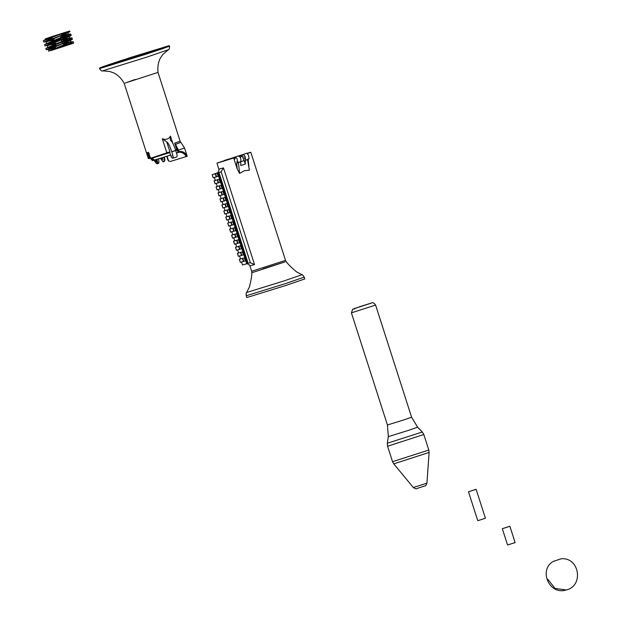 <?xml version="1.0" encoding="UTF-8"?>
<svg xmlns="http://www.w3.org/2000/svg" width="621" height="621" viewBox="0 0 621 621"><rect width="100%" height="100%" fill="white"/><g stroke="black" fill="none" stroke-linecap="round" stroke-linejoin="round"><path stroke-width="0.93" d="M417.002 488.479L424.508 486.026L417.002 488.479M218.91 169.16L223.482 167.887L221.154 171.784L212.227 174.718L213.197 177.746L218.592 176.162L219.562 179.182L214.167 180.765L215.316 180.362L214.346 177.342M240.956 161.631L244.076 160.583L245.342 164.053L240.808 165.535L240.707 161.84L236.671 162.733L237.175 168.889L234.024 159.077L234.373 157.819L216.954 163.129L219.042 169.952L217.862 172.708L212.266 174.703M249.518 265.02L249.945 265.881L249.518 265.02L247.111 263.677M247.096 153.286L250.806 152.261L285.52 260.385L251.676 271.253L249.945 265.881L254.532 264.593L250.364 262.761L249.448 262.885M239.434 259.314L244.79 257.754L239.395 259.337L240.366 262.357L245.761 260.781L246.731 263.801L249.37 262.908M246.731 263.801L242.485 264.981L241.515 261.953M216.147 186.789L221.503 185.229L216.108 186.812L217.078 189.832L222.473 188.248L223.444 191.276L218.049 192.852L219.197 192.448L218.227 189.428M219.197 192.448L223.444 191.276M225.384 197.315L219.989 198.899L225.384 197.315L224.414 194.295L219.019 195.879L218.087 192.828M223.909 210.961L229.265 209.409L223.87 210.985L224.841 214.004L230.236 212.429L231.206 215.448L225.811 217.032L226.96 216.628L225.99 213.601M226.96 216.628L231.206 215.448M233.147 221.495L227.752 223.071L233.147 221.495L232.176 218.468L226.781 220.051L225.85 217.008M231.594 235.173L232.565 238.192L237.998 236.601L238.969 239.628L236.64 240.358L233.574 241.204L234.722 240.801L233.752 237.781M234.722 240.801L238.969 239.628M240.909 245.668L235.514 247.251L240.909 245.668L239.939 242.648L234.544 244.232L233.612 241.181M236.663 246.847L235.693 243.82M242.85 251.715L237.455 253.29L242.85 251.715L241.88 248.687L236.485 250.271L235.553 247.228M228.901 222.667L227.93 219.648M235.087 227.534L229.692 229.118L235.087 227.534L234.117 224.515L228.722 226.098L227.791 223.048M221.138 198.495L220.168 195.475M227.325 203.362L221.93 204.946L227.325 203.362L226.355 200.342L220.96 201.918L220.028 198.875M214.206 180.742L215.138 183.785L220.533 182.209L221.503 185.229M217.257 186.409L216.287 183.381M221.969 204.922L222.9 207.965L228.295 206.382L229.265 209.409M225.019 210.581L224.049 207.561M229.654 229.126L230.624 232.145L236.058 230.562L237.028 233.581L231.633 235.165L232.782 234.761L231.812 231.734M232.782 234.761L237.028 233.581M232.603 238.185L231.672 235.142M237.416 253.306L238.386 256.326L243.82 254.734L244.79 257.754M240.544 258.934L239.574 255.914M238.604 252.887L237.633 249.867M238.425 256.318L237.494 253.275M230.841 228.714L229.871 225.695M230.663 232.138L229.731 229.095M223.079 204.534L222.108 201.515M215.316 180.362L219.562 179.182M237.175 168.889L239.605 173.414L244.441 170.697L249.378 170.216L248.516 165.186M216.954 163.129L235.196 157.004M244.076 160.583L242.019 155.335L243.013 154.551L238.984 155.809L243.028 154.528M250.806 152.261L247.399 153.527M225.671 160.094L224.228 160.567M224.228 160.482L229.32 158.898M239.745 156.073L242.485 155.18L239.745 156.073M245.342 164.053L245.225 160.365L247.5 159.62L249.378 170.216M243.013 154.551L246.739 153.201L248.338 154.986L249.075 158.355L248.648 159.248L245.225 160.365C245.8 157.315 245.062 155.382 243.013 154.551M244.744 158.852L244.752 158.852C243.688 155.568 243.688 155.568 244.744 158.852C243.688 155.568 243.688 155.568 244.744 158.852M239.605 173.414L238.425 162.593L240.692 161.848C241.266 158.805 240.521 156.865 238.48 156.034M237.307 162.958L237.734 162.065L236.997 158.697L235.398 156.903L234.971 158.968L234.024 159.077M238.425 162.593L237.47 162.849M248.012 159.023L247.5 159.62M236.803 161.452C235.747 158.169 235.747 158.169 236.803 161.452C235.747 158.169 235.747 158.169 236.803 161.452L236.803 161.452M239.489 156.15L242.516 155.149M304.802 278.922L285.854 285.466L246.785 297.552M177.955 151.959L175.075 144.382L178.941 151.873L178.545 150.127L176.574 146.634L178.266 152.184C181.976 151.99 184.616 153.457 186.191 156.593L170.433 161.437L168.633 161.041L168.027 160.226L166.777 156.337M168.633 161.041L167.088 156.236M174.656 160.117L174.26 160.241M186.937 156.492L187.037 156.259C185.547 152.735 182.869 151.159 178.995 151.532M178.266 152.184L178.941 151.873C182.745 151.485 185.369 153.007 186.828 156.43L186.191 156.593M178.957 151.866L178.235 151.803L178.786 151.602M176.752 146.517L174.68 143.156L176.752 149.599L175.572 149.987M174.68 143.156L180.106 141.208L180.843 142.333L175.106 144.483M162.322 138.801L165.015 139.453L167.142 139.081L168.99 138.149L170.496 136.123L170.309 139.981L170.736 140.688C171.97 141.068 173.624 144.313 175.712 150.414L177.241 155.716L176.69 156.942L172.716 158.239L173.267 157.012L171.745 151.718C169.657 145.609 167.996 142.372 166.77 141.984L162.322 138.801L166.707 152.463L169.448 152.362L170.045 152.184L166.77 141.984M180.106 141.208L158.021 72.401L125.217 83.028L135.231 79.457M102.62 70.833C102.108 71.485 101.052 70.747 99.461 68.621L146.665 53.996L99.461 68.621L99.756 67.906L130.309 57.559L169.044 45.698L169.58 46.109L162.981 48.562L146.665 53.996L169.58 46.109C169.517 48.764 169.091 49.975 168.299 49.742L146.843 57.109L102.62 70.833L109.793 71.5L114.264 73.138C118.269 75.327 121.569 78.704 124.169 83.268L148.326 158.518L149.048 158.673L148.326 158.518M163.967 157.229L164.604 160.699L164.262 157.136M154.505 159.822L154.07 160.202L156.011 163.137L157.431 163.734L157.796 162.919L154.373 160.202M156.143 159.675L156.942 162.71L155.987 159.721M157.796 162.919L156.958 159.426M163.028 159.651L162.275 157.765M163.47 161.033L163.106 161.879L160.443 158.347M157.431 163.734L158.565 163.362L158.929 162.516L158.642 158.906M155.824 159.768L155.724 161.188L154.792 160.078M161.08 158.145L161.957 159.147L162.081 157.827M172.716 158.239L171.481 157.493L169.649 152.292M171.955 155.933C170.899 152.65 170.899 152.65 171.955 155.933C170.899 152.65 170.899 152.65 171.955 155.933L171.963 155.933M171.745 151.718L175.712 150.414M171.8 151.85L175.774 150.546M151.866 157.827L154.039 160.187L154.458 159.822L153.829 160.024M150.158 158.052L150.445 157.478L150.158 158.052L148.341 152.3L150.523 158.27L169.052 152.129M150.406 157.439L148.683 158.456L149.071 158.666L149.482 157.742L148.256 153.938L146.804 152.719L148.341 152.3L149.219 153.659M170.263 155.134L154.148 160.195L152.37 158.083L152.766 157.975L151.858 157.835M146.804 152.719L148.652 158.464L150.391 158.231L152.642 160.606L153.053 160.218L152.463 160.637L153.084 160.319M153.069 160.187L152.681 160.567L153.069 160.187L152.153 158.953L152.681 160.567L152.696 158.992L153.038 160.086M151.811 157.889L152.153 158.953L151.811 158.231L150.243 158.262M148.256 153.938L149.288 153.93M58.809 34.792C70.437 30.98 72.626 30.15 65.376 32.308L54.407 35.808C44.634 39.014 42.802 39.713 48.896 37.897L58.809 34.792L43.439 40.629L52.707 38.347M66.99 45.139L73.604 43.183L68.714 43.905M55.393 47.444L49.983 48.912M54.951 48.159L48.748 49.641L46.505 49.579L71.058 40.093L72.416 39.224L67.479 40.07M62.162 41.436L61.735 41.545M55.595 43.214L48.748 45.077M55.774 43.773L45.03 45.907L70.46 35.94L71.019 35.327L66.245 36.235M54.011 39.472L47.522 41.234M54.384 39.977L43.796 42.073L66.82 33.192L69.956 31.555L68.093 31.702M68.031 44.821L66.587 45.154M48.748 49.641L72.121 39.534M70.336 40.419L62.364 42.057M47.514 45.807L70.887 35.7M69.11 36.577L61.13 38.223M46.288 41.964L69.661 31.857M67.875 32.742L62.643 33.697M45.341 39.465L45.178 38.952L48.896 37.897L43.439 40.629M48.601 51.217L70.879 41.848L66.393 42.538M55.952 45.209L49.338 46.901M69.195 37.928L71.982 37.873L69.35 39.294L45.907 48.314L69.645 38.005L65.166 38.696M61.549 39.581L61.137 39.69M54.982 41.297L48.104 43.066M67.961 34.093L70.755 34.039L69.024 35.063L44.673 44.471L68.419 34.171L63.932 34.861M51.885 37.951L46.878 39.224M70.429 41.77L73.216 41.716L69.513 43.586L49.113 51M60.982 36.103L68.372 34.287M44.673 44.471L55.16 41.848M61.712 40.078L69.599 38.122M45.907 48.314L55.906 45.822M63.195 43.85L70.833 41.964M69.956 31.555L69.793 31.05L65.376 32.308M51.069 50.549L73.604 43.183M475.375 489.534L469.243 491.545L475.577 489.488M473.901 490.054L470.726 491.071M469.026 491.615L475.585 489.464L469.026 491.615M468.925 491.622L475.678 489.433L468.482 491.77L477.766 520.685M485.412 518.232L476.128 489.309L468.723 491.716L475.67 489.41M485.18 518.287L478.007 520.631L485.18 518.287M514.879 542.638L507.792 544.951L514.879 542.638M509.329 526.422L502.863 528.533L509.538 526.367M507.924 526.934L504.299 528.098M509.639 526.313L502.552 528.634L509.872 526.259L515.112 542.583M514.716 542.785L513.652 543.103M504.578 528.013L507.644 527.027M560.973 558.861L553.598 561.268L561.213 558.799M553.358 561.322L553.358 561.322C538.081 570.031 549.531 595.57 566.205 589.95L555.042 588.429L547.792 579.292M359.505 306.774L370.76 303.242L359.505 306.774M359.396 306.805L371.048 303.149L359.396 306.805M375.596 305.074L351.416 312.837L352.666 309.235L371.048 303.149C372.53 302.171 374.044 302.807 375.596 305.074L411.607 417.227L403.704 419.943L387.426 424.989L351.416 312.837M411.607 417.227L417.63 427.217L408.059 430.508L388.342 436.617L387.426 424.989M426.945 483.169C426.107 485.327 425.424 486.243 424.904 485.925L416.877 488.517C416.551 489.185 415.371 488.859 413.338 487.539L426.945 483.169L429.103 452.43L428.808 450.046L423.825 434.506L422.319 432.006L387.325 443.239L388.342 436.617M423.825 434.506L388.676 445.886L387.551 446.15L387.325 443.239M428.808 450.046L392.542 461.69L387.551 446.15M429.103 452.43L394.793 463.545L393.698 463.794L392.542 461.69M216.993 173.158L220.261 172.25M221.154 171.784L250.364 262.761M223.482 167.887L254.532 264.593M248.128 263.32L219.019 172.661M216.263 176.892L215.293 173.872M218.204 182.939L217.234 179.919M225.966 207.111L224.996 204.092M233.729 231.291L232.759 228.264M241.491 255.464L240.521 252.444M235.67 237.331L234.699 234.311M227.907 213.158L226.937 210.139M220.145 188.978L219.174 185.958M224.026 201.072L223.055 198.045M231.788 225.244L230.818 222.225M239.551 249.425L238.58 246.397M243.432 261.511L242.462 258.483M237.61 243.378L236.64 240.358M229.848 219.197L228.877 216.178M216.582 176.799L215.611 173.779M218.522 182.846L217.552 179.818M226.285 207.018L225.314 203.999M234.047 231.191L233.077 228.171M241.802 255.371L240.839 252.351M235.988 237.238L235.017 234.218M228.225 213.065L227.255 210.038M220.463 188.885L219.492 185.865M224.344 200.971L223.374 197.952M232.107 225.151L231.136 222.132M239.869 249.324L238.899 246.304M243.743 261.418L242.772 258.39M237.928 243.285L236.958 240.257M230.166 219.104L229.196 216.085M218.134 176.31L217.164 173.29M220.075 182.357L219.104 179.337M227.837 206.529L226.867 203.509M235.6 230.709L234.629 227.682M243.362 254.882L242.392 251.862M237.54 236.748L236.57 233.729M229.778 212.576L228.807 209.556M222.015 188.396L221.045 185.376M225.897 200.49L224.926 197.462M233.659 224.662L232.689 221.643M241.422 248.842L240.451 245.815M245.303 260.929L244.332 257.901M239.481 242.795L238.511 239.776M231.718 218.615L230.748 215.596M247.787 263.428L218.677 172.77M247.073 263.684L217.963 173.026M223.956 194.443L222.986 191.423M222.403 194.932L221.433 191.905M222.085 195.025L221.115 192.005M240.141 157.059L242.376 156.329M249.96 152.58L247.111 153.294M235.18 157.02L218.576 162.702L235.607 157.408M263.071 268.777L285.124 261.86L252.91 272.394L251.847 272.635L251.676 271.253M285.52 260.385L286.18 261.612C288.004 264.173 291.428 267.573 296.45 271.796L301.961 274.73L283.898 280.964L246.653 292.483L249.432 286.894C251.055 280.537 251.862 275.778 251.847 272.635M304.81 278.93L304.236 277.129L285.272 283.657L246.203 295.759C246.126 293.275 246.273 292.18 246.653 292.483M176.845 149.894L175.665 150.282L176.845 149.894M148.846 158.65L150.166 158.153M186.999 156.414L186.471 156.531M187.169 156.181L184.538 147.977L178.336 150.197M148.652 158.464L150.391 158.231M172.723 143.047L170.496 136.123M164.604 160.699L164.239 161.507L164.953 160.327L164.363 157.105M177.109 150.181L175.813 150.616M169.688 152.642L152.37 158.083M179.415 152.052L176.83 152.952M153.053 160.148L153.604 159.939M153.076 160.365L153.845 160.094M102.085 67.386C96.954 68.698 103.738 66.284 122.43 60.136L168.679 45.845L146.269 53.53L102.085 67.386M59.127 34.597C68.784 31.446 63.039 33.037 53.685 36.103L59.127 34.597M67.526 45.061L63.008 46.684C53.654 49.75 47.91 51.341 57.567 48.19M55.797 43.874L60.586 42.042M61.153 39.736L60.982 39.216L54.935 41.157L55.191 41.956M371.179 303.18L353.916 308.722L354.575 309.157M422.319 432.006L417.63 427.217M413.338 487.539L393.698 463.794M218.895 169.176L219.042 169.952M213.158 177.753L212.188 174.734M215.099 183.8L214.129 180.773M222.861 207.973L221.891 204.953M224.802 214.02L223.832 210.993M217.04 189.84L216.069 186.82M219.95 198.906L220.921 201.926M227.713 223.079L228.683 226.106M235.475 247.259L236.446 250.279M240.327 262.365L239.357 259.345M233.535 241.212L234.505 244.239M225.772 217.04L226.743 220.059M218.01 192.859L218.98 195.887M238.736 155.809L235.336 156.919M248.159 159.271L248.881 166.544M234.924 157.625L217.831 162.888M304.236 277.129C302.854 275.064 302.093 274.265 301.961 274.73M246.785 297.56L246.203 295.759M184.538 147.977L180.851 142.333M163.106 161.879L164.239 161.507M154.326 160.21L170.286 155.196M176.845 153.022L179.578 152.052M153.038 160.474L153.938 160.14M150.608 158.534L152.463 160.637M168.679 45.845L153.961 50.984L100.035 67.883M168.299 49.742L162.849 54.462L160.171 58.397C158.192 62.511 157.47 67.177 158.021 72.401M48.601 49.618L49.036 50.976M70.445 40.481L70.879 41.848M47.367 45.775L47.809 47.142M69.21 36.647L69.645 38.005M46.133 41.941L46.575 43.299M67.976 32.812L68.419 34.171M54.508 48.671L55.711 46.684M55.882 45.993L55.913 44.464M61.984 42.205L62.775 43.423M63.171 43.827L64.662 44.774M65.725 45.077L67.464 45.085M61.308 40.233L61.751 41.599M55.711 43.571L55.37 42.507M63.676 33.06L49.168 37.718M50.969 37.702L52.94 38.494M53.484 38.921L54.446 40.078M54.726 40.606L54.935 41.157M60.982 39.216L60.788 38.347M60.742 37.671L61.005 36.034M61.277 35.381L63.055 33.402M73.651 43.074L73.216 41.708M46.264 49.75L45.83 48.391M72.424 39.232L71.982 37.873M45.03 45.907L44.596 44.549M71.19 35.397L70.755 34.039M43.796 42.073L43.361 40.714M502.319 528.688L507.559 545.005M566.205 589.95C584.113 586.007 579.447 556.936 561.205 558.799"/></g></svg>

